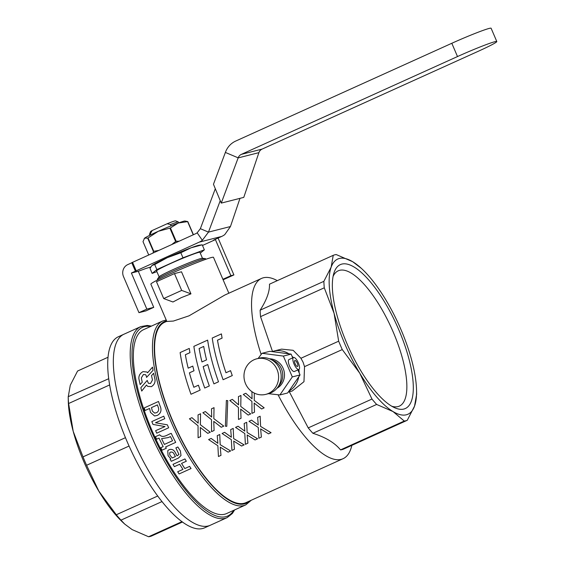 <?xml version="1.0" encoding="UTF-8"?>
<svg xmlns="http://www.w3.org/2000/svg" width="565" height="565" viewBox="0 0 565 565"><rect width="100%" height="100%" fill="white"/><g stroke="black" fill="none" stroke-linecap="round" stroke-linejoin="round"><path stroke-width="0.85" d="M288.92 391.121A21.618 20.326 -104.3 0 0 298.772 376.806M299.132 372.794A21.618 20.326 -104.3 0 0 298.885 369.461M361.303 268.311L352.652 261.694L336.246 254.568A90.407 30.348 65.7 0 0 333.237 255.331L331.154 267.16L323.872 281.335A90.407 30.348 65.7 0 0 324.282 287.804L334.077 313.321A85.167 28.589 65.7 0 0 344.756 343.774A85.167 28.589 65.7 0 0 359.714 373.133A85.167 28.589 65.7 0 0 393.042 411.567A85.167 28.589 65.7 0 0 414.548 406.108A85.167 28.589 65.7 0 0 416.553 390.394A85.167 28.589 65.7 0 0 411.624 359.947A85.167 28.589 65.7 0 0 385.987 300.128A85.167 28.589 65.7 0 0 361.303 268.311A85.167 28.589 65.7 0 0 352.652 261.694A85.167 28.589 65.7 0 0 331.154 267.16A85.167 28.589 65.7 0 0 334.077 313.321L338.668 341.182L300.933 358.267L303.108 362.271L304.528 366.643L303.977 381.686L292.211 391.029L288.298 392.025M398.897 330.017A78.952 26.506 -114.3 0 1 394.66 407.732A78.952 26.506 -114.3 0 1 346.804 343.252A78.952 26.506 -114.3 0 1 333.83 273.326A78.952 26.506 -114.3 0 1 398.897 330.017M391.87 406.277A74.234 24.924 65.7 0 0 399.406 406.094A74.234 24.924 65.7 0 0 393.289 332.241A74.234 24.924 65.7 0 0 338.195 270.833A74.234 24.924 65.7 0 0 333.082 276.377M228.86 293.214L213.485 257.329A34.062 1.914 156.8 0 0 170.934 273.608A34.062 1.914 156.8 0 0 150.862 284.174L166.837 321.457L173.406 321.054L189.028 315.828L224.806 295.05L261.503 278.439A98.924 33.208 65.7 0 0 261.15 354.453M181.238 297.656L172.961 301.993L163.702 298.56L156.484 281.73L174.472 273.587L181.506 271.8L190.956 293.849L181.238 297.656M140.734 326.627L123.869 334.254A104.822 35.185 65.7 0 0 132.507 438.539A104.822 35.185 65.7 0 0 210.3 525.245L204.678 527.788A104.822 35.185 65.7 0 1 126.885 441.081A104.822 35.185 65.7 0 1 118.247 336.804L123.869 334.254A104.822 35.185 65.7 0 0 132.507 438.539A104.822 35.185 65.7 0 0 210.3 525.245L227.165 517.611A104.822 35.185 -114.3 0 1 149.372 430.904A104.822 35.185 -114.3 0 1 140.734 326.627L147.246 325.44L151.427 326.097M338.668 341.182A90.407 30.348 65.7 0 0 340.427 345.385A90.407 30.348 65.7 0 0 342.263 349.565L359.714 373.133L371.968 399.052A90.407 30.348 65.7 0 0 376.636 404.441L393.042 411.567L404.257 421.045A90.407 30.348 65.7 0 0 407.273 420.282L414.548 406.108L416.631 394.278M221.409 333.887A98.946 33.215 65.7 0 0 222.073 338.117L217.483 340.194A98.946 33.215 65.7 0 0 225.965 372.745L230.555 370.668A98.924 33.208 65.7 0 0 232.286 375.57L223.104 379.722A98.946 33.215 65.7 0 1 212.228 338.04L221.423 333.901A98.924 33.208 65.7 0 0 222.087 338.131L217.497 340.208A98.924 33.208 65.7 0 0 225.972 372.738M207.772 364.545L203.188 366.621A98.924 33.208 65.7 0 0 209.333 385.959L204.735 388.028L209.333 385.959A98.946 33.215 65.7 0 1 203.174 366.614L207.765 364.538A98.946 33.215 65.7 0 0 213.916 383.875L218.514 381.799L213.916 383.875M207.652 340.13A98.924 33.208 65.7 0 0 218.514 381.799A98.946 33.215 65.7 0 1 207.638 340.116L193.866 346.352A98.946 33.215 65.7 0 0 204.735 388.028M200.151 390.111L190.984 394.25L200.151 390.111A98.924 33.208 65.7 0 1 198.435 385.21L198.421 385.203A98.946 33.215 65.7 0 0 200.144 390.111M190.984 394.25A98.946 33.215 65.7 0 1 180.122 352.574L189.275 348.428A98.924 33.208 65.7 0 0 189.953 352.673L185.362 354.749A98.924 33.208 65.7 0 0 188.194 368.161L192.778 366.092A98.924 33.208 65.7 0 0 194.007 370.774L189.416 372.851A98.924 33.208 65.7 0 0 193.844 387.279L198.421 385.203M166.774 321.308L164.528 322.325A98.924 33.208 65.7 0 0 172.678 420.741A98.924 33.208 65.7 0 0 246.1 502.575L343.075 458.688A98.924 33.208 65.7 0 0 351.847 445.361M277.302 280.643A98.924 33.208 65.7 0 0 261.503 278.439M153.08 370.287L146.554 377.406L153.08 370.287A100.888 33.872 65.7 0 1 152.536 367.151L152.522 367.144A100.916 33.879 65.7 0 0 153.066 370.28M145.664 374.75L143.432 374.496L141.342 377.907A100.888 33.872 65.7 0 0 142.246 382.208L140.127 384.581L142.246 382.208M140.127 384.581A100.916 33.879 65.7 0 1 138.856 378.578C138.722 375.555 140.12 373.239 143.051 371.622L146.992 372.024L147.585 372.78L152.522 367.144M147.204 380.422L148.362 383.282L150.523 383.487L152.472 379.97A100.916 33.879 65.7 0 1 151.512 375.612L153.652 373.267A100.888 33.872 65.7 0 0 154.98 379.306C155.403 382.449 154.203 384.899 151.371 386.651L147.656 386.361L146.476 385.019L141.716 391.065A100.916 33.879 65.7 0 1 140.862 387.682L147.204 380.422L148.383 383.296M147.656 386.361L151.371 386.651M146.483 385.026L141.716 391.065M158.497 401.468L159.86 405.437C161.943 409.851 161.11 413.177 157.374 415.402L154.535 415.967L150.488 412.372L149.577 408.453L145.085 410.494L144.209 407.93L158.497 401.468L159.867 405.444C161.95 409.858 161.124 413.177 157.381 415.402L154.535 415.967M162.593 321.047L143.482 329.699A100.888 33.872 65.7 0 0 151.794 430.064A100.888 33.872 65.7 0 0 226.671 513.521L245.782 504.87A100.888 33.872 -114.3 0 1 170.905 421.419A100.888 33.872 -114.3 0 1 162.593 321.047L166.223 320.016M163.758 416.186A100.888 33.872 65.7 0 0 164.775 418.693L155.516 422.761L167.36 424.831A100.888 33.872 65.7 0 0 168.667 427.783L156.745 433.178L168.667 427.783A100.916 33.879 65.7 0 1 167.353 424.838L155.509 422.761L164.775 418.693A100.916 33.879 65.7 0 1 163.751 416.186L151.83 421.582A100.916 33.879 65.7 0 0 152.981 424.428L165.022 426.568L155.622 430.664A100.916 33.879 65.7 0 0 156.738 433.186M163.186 446.647A100.916 33.879 65.7 0 1 159.005 438.108L156.611 439.196A100.916 33.879 65.7 0 1 155.453 436.689L159.662 434.782C162.911 438.708 167.685 434.429 171.23 433.355A100.888 33.872 65.7 0 0 175.687 442.388L165.623 446.943L166.301 448.264L162.056 450.185A100.916 33.879 65.7 0 1 160.792 447.727L163.179 446.64L160.792 447.72M170.058 459.161L170.8 458.837L168.08 455.651L167.734 450.757L169.09 449.684C171.972 448.751 174.154 449.959 175.637 453.3L177.043 455.842L178.964 454.507L175.87 447.89L177.855 446.986L180.405 450.976L180.991 455.56L178.441 458.06L171.301 461.287A100.916 33.879 65.7 0 1 170.058 459.161L170.8 458.822M175.87 447.89L177.855 447L180.405 450.983L180.998 455.552M177.685 471.782L182.961 469.402A100.916 33.879 65.7 0 1 179.677 464.253L174.408 466.634A100.916 33.879 65.7 0 1 173.003 464.345L184.932 458.935A100.888 33.872 65.7 0 0 186.33 461.231L181.549 463.406A100.888 33.872 65.7 0 0 184.833 468.54L189.614 466.372A100.888 33.872 65.7 0 0 191.048 468.533L179.119 473.943A100.916 33.879 65.7 0 1 177.685 471.782L182.954 469.388M278.065 394.773A98.924 33.208 65.7 0 0 343.075 458.688M254.236 400.359L254.328 393.099L254.236 400.359L264.173 407.831L261.644 408.982L254.151 403.071L254.497 412.21L251.962 413.361L251.912 401.411L243.275 394.434L245.803 393.289L252.061 398.791L251.912 391.651M232.335 399.384L238.585 404.893L238.437 396.623L240.958 395.479L240.768 406.454L250.712 413.926L248.176 415.077L240.69 409.166L241.029 418.305L238.501 419.456L238.444 407.506L229.807 400.529L232.342 399.377L238.592 404.886M226.374 400.465L227.73 400.663L226.777 426.335L225.379 426.187L226.374 400.465M213.761 421.349L214.093 430.495L211.564 431.646L211.515 419.696L202.877 412.711L205.399 411.574L211.663 417.076L211.501 408.813L214.036 407.662L213.831 418.637L223.775 426.116L221.247 427.267L213.754 421.356L214.093 430.502M191.938 417.662L198.188 423.171L198.04 414.901L200.561 413.764L200.37 424.732L210.3 432.218L207.779 433.355L200.285 427.451L200.631 436.59L198.096 437.741L198.047 425.784L189.409 418.806L191.945 417.662L198.195 423.171M200.561 413.764L200.363 424.739L210.3 432.218M260.642 428.87L261.376 437.084L258.848 438.228L258.262 427.451L249.01 421.285L251.538 420.134L258.276 425.042L257.64 417.373L260.168 416.228L260.585 426.391L271.059 432.691L268.53 433.849L260.642 428.877L261.376 437.084M247.173 434.958L247.915 443.165L245.387 444.323L244.8 433.546L235.541 427.38L238.07 426.229L244.807 431.137L244.172 423.475L246.7 422.323L247.117 432.486L257.591 438.786L255.062 439.944L247.173 434.972L247.908 443.179M233.705 441.053L234.447 449.26L231.918 450.418L231.332 439.641L222.073 433.475L224.609 432.324L231.346 437.225L230.704 429.57L233.232 428.418L233.649 438.581L244.122 444.881L241.594 446.039L233.705 441.067L234.44 449.274M208.612 439.57L211.133 438.426L217.871 443.334L217.235 435.664L219.764 434.513L220.18 444.676L230.654 450.976L228.133 452.134L220.237 447.162L220.979 455.355L218.45 456.513L217.864 445.736L208.612 439.57L211.141 438.419L217.878 443.32M272.485 351.458L260.543 316.647L324.282 287.804M323.872 281.335L260.133 310.185A90.407 30.348 65.7 0 0 260.543 316.647M260.133 310.185C266.673 300.015 269.795 291.342 269.491 284.181L333.237 255.331M371.968 399.052L308.222 427.903L289.562 392.223M404.257 421.045L340.518 449.895A90.407 30.348 65.7 0 0 343.527 449.126L407.273 420.282M340.518 449.895C334.812 442.84 325.602 437.303 312.897 433.284L376.636 404.441M308.222 427.903A90.407 30.348 65.7 0 0 312.897 433.284M304.528 366.643L342.263 349.565M288.934 353.824A21.618 20.326 -104.3 0 0 273.396 351.197L281.561 349.128L293.157 350.314L300.933 358.267M163.702 298.56L181.69 290.424L174.472 273.587M190.956 293.849L181.69 290.424M293.348 357.589A21.618 20.326 -104.3 0 0 292.056 356.261M273.396 351.197A21.618 20.326 -104.3 0 0 272.005 351.614M142.232 382.201A100.916 33.879 65.7 0 1 141.335 377.893L143.418 374.482L145.643 374.736L146.208 375.711A100.916 33.879 65.7 0 0 146.547 377.392M147.006 372.038L147.578 372.78M153.645 373.253A100.916 33.879 65.7 0 0 154.965 379.299C155.389 382.441 154.189 384.892 151.356 386.644M173.003 464.345L184.932 458.935M184.924 458.95A100.916 33.879 65.7 0 0 186.33 461.238M181.549 463.406A100.916 33.879 65.7 0 0 184.833 468.555L184.833 468.54M184.833 468.555L189.614 466.372A100.916 33.879 65.7 0 0 191.041 468.547M167.734 450.757L169.083 449.691C171.965 448.758 174.147 449.966 175.63 453.307L177.043 455.842M177.036 455.849L178.957 454.514M174.281 454.521A100.916 33.879 65.7 0 0 175.433 456.541L172.268 457.968L169.846 455.086L169.67 452.819L170.369 452.198C172.212 451.696 173.519 452.473 174.281 454.521M175.425 456.534L172.276 457.961L169.853 455.072L169.67 452.819M149.577 408.453L145.078 410.487M156.745 412.627L154.697 413.107L152.381 411.115L151.455 407.605L157.416 404.907L158.235 407.266C159.153 409.583 158.659 411.369 156.745 412.627M154.697 413.107L152.388 411.122L151.462 407.605L157.416 404.914M175.68 442.395L175.687 442.388A100.916 33.879 65.7 0 1 171.223 433.355L171.23 433.355C167.678 434.436 162.904 438.715 159.655 434.789L159.662 434.782M165.623 446.943L166.301 448.264M155.453 436.689L159.655 434.789M164.394 444.422A100.916 33.879 65.7 0 1 161.569 438.652L168.186 437.585L170.496 436.597A100.916 33.879 65.7 0 0 172.544 440.742L164.394 444.422L172.537 440.735M161.583 438.659A100.888 33.872 65.7 0 0 164.401 444.422M220.237 447.162L220.979 455.369M217.235 435.664L219.764 434.513L220.18 444.69L230.654 450.976M222.073 433.475L224.609 432.324M224.602 432.331L231.339 437.239M230.704 429.57L233.232 428.418L233.649 438.595L244.122 444.895M235.541 427.38L238.07 426.229L244.807 431.144M244.172 423.475L246.7 422.323L247.117 432.486M247.11 432.5L257.591 438.8M249.01 421.285L251.538 420.134L258.276 425.05M257.64 417.38L260.168 416.228M260.161 416.236L260.578 426.406L271.052 432.705M200.285 427.451L200.624 436.597M205.399 411.574L211.656 417.083M214.029 407.669L213.831 418.644L223.768 426.123M226.77 426.342L227.73 400.663L226.367 400.465M240.69 409.166L241.022 418.312M240.958 395.479L240.761 406.454L250.712 413.926M254.151 403.071L254.49 412.217M245.803 393.289L252.054 398.798M264.166 407.838L254.229 400.366M230.555 370.668L230.569 370.668A98.946 33.215 65.7 0 0 232.272 375.57L223.104 379.722M199.12 348.506A98.946 33.215 65.7 0 0 201.959 361.939L206.55 359.856A98.946 33.215 65.7 0 1 203.711 346.43L199.134 348.52A98.924 33.208 65.7 0 0 201.966 361.932M199.134 348.52L203.711 346.444M189.275 348.428L189.289 348.443A98.946 33.215 65.7 0 0 189.939 352.659L185.362 354.749A98.946 33.215 65.7 0 0 188.187 368.168M192.778 366.092L192.785 366.099A98.946 33.215 65.7 0 0 193.993 370.767L189.416 372.851M189.402 372.844A98.946 33.215 65.7 0 0 193.83 387.286M125.451 437.677L82.999 456.887A90.407 30.348 65.7 0 0 86.593 465.27L129.06 446.046M82.999 456.887L73.21 431.37A85.167 28.589 65.7 0 0 98.847 491.19L86.593 465.27M108.664 378.734L68.196 396.701L68.287 400.917A85.167 28.589 65.7 0 0 73.21 431.37L68.612 403.509L109.596 384.963M107.964 357.278L77.567 371.036L70.286 385.21L68.203 397.04A90.407 30.348 65.7 0 0 68.612 403.509M182.001 521.629L148.588 536.75A90.407 30.348 65.7 0 0 151.604 535.987L182.509 521.996M148.588 536.75L132.182 529.624L124.773 524.143L120.967 520.146L162.035 501.558M157.755 495.999L116.298 514.757L98.847 491.19A85.167 28.589 65.7 0 0 123.53 523.006L124.773 524.143M116.298 514.757A90.407 30.348 65.7 0 0 120.967 520.146M178.752 222.864L178.378 221.996A15.721 0.883 156.8 0 0 178.335 221.96L175.588 220.866A13.624 0.763 156.8 0 0 167.12 223.761L152.176 230.52A13.624 0.763 156.8 0 0 150.58 231.579L149.478 234.327A15.721 0.883 156.8 0 0 149.478 234.383L149.852 235.252M152.176 230.52L150.41 233.613A15.721 0.883 156.8 0 0 149.478 234.327M150.41 233.613L150.89 234.736M171.718 255.712A17.035 0.953 -23.2 0 1 178.484 252.809M178.335 221.96A15.721 0.883 156.8 0 0 170.524 224.517L167.12 223.761M171.089 225.831L170.524 224.517M205.773 259.307L205.512 258.692A26.202 1.469 156.8 0 0 205.342 258.608A26.202 1.469 156.8 0 0 204.036 258.805A26.202 1.469 156.8 0 0 178.067 268.862A26.202 1.469 156.8 0 0 157.402 279.152A26.202 1.469 156.8 0 0 157.338 279.336L157.607 279.95M205.342 258.608L202.355 258.262A23.582 1.328 156.8 0 0 201.175 258.438A23.582 1.328 156.8 0 0 177.813 267.485A23.582 1.328 156.8 0 0 159.21 276.751L157.402 279.152M202.482 258.276L199.932 252.322A23.582 1.328 156.8 0 0 198.597 252.428A23.582 1.328 156.8 0 0 174.19 261.934A23.582 1.328 156.8 0 0 156.576 270.903L159.125 276.857M200.285 253.141L204.361 249.829L182.975 257.774L156.872 269.562L152.147 273.396L150 268.382L152.006 265.409A26.202 1.469 156.8 0 0 151.992 265.423M151.936 265.465L154.725 264.547L167.346 257.654A26.202 1.469 156.8 0 0 152.006 265.409L152.006 265.409M191.09 247.788A26.202 1.469 156.8 0 0 167.346 257.654L180.828 252.76L191.09 247.788L202.206 244.815L199.106 245.224A26.202 1.469 156.8 0 0 191.09 247.788M152.147 273.396L156.893 271.638M156.872 269.562L154.725 264.547M182.975 257.774L180.828 252.76M204.361 249.829L202.206 244.815M131.793 262.781L127.789 264.589A9.195 8.652 75.8 0 0 123.509 276.603L138.962 312.664L146.836 309.104L153.744 307.346L138.291 271.285L146.229 268.354A34.062 1.914 156.8 0 0 150.693 266.977M131.829 262.676L195.61 233.726A9.174 8.623 -104.2 0 0 197.164 232.808L200.363 228.684L215.307 188.717M146.836 309.104L131.391 273.008L199.219 242.145A18.341 17.254 -104.2 0 0 202.327 240.302L208.478 232.116L230.456 226.537L224.778 234.602A18.341 17.254 75.8 0 1 221.671 236.445L213.69 240.054L215.413 239.617L230.88 275.692L222.9 279.301M230.456 226.537L239.977 198.35M200.363 228.684L208.478 232.116L220.237 200.667M202.327 240.302L197.164 232.808M138.962 312.664L145.876 310.912L153.744 307.346M218.09 238.063A9.174 3.079 -114.3 0 1 218.436 238.854L233.903 274.922L223.111 279.802M233.903 274.922L230.88 275.692M496.805 41.528A31.471 1.766 -23.2 0 0 457.502 56.556L451.816 43.279A31.471 1.766 -23.2 0 1 491.112 28.25L496.805 41.528A31.471 1.766 -23.2 0 1 478.251 51.288L262.103 149.096A6.526 6.137 -104.2 0 0 258.918 152.578L243.776 197.383L221.247 203.103L238.148 157.91L258.897 152.642M451.816 43.279L235.669 141.088A20.99 19.74 -104.2 0 0 225.371 152.43L213.464 184.268L221.247 203.103M457.502 56.556L241.361 154.365A6.526 6.137 -104.2 0 0 238.176 157.84L238.148 157.91M238.176 157.84L225.371 152.43M193.421 234.722L187.785 221.572L184.974 221.028A22.275 1.25 156.8 0 0 178.279 223.034L170.439 227.928L176.167 241.29L179.105 241.198M176.167 241.29A25.552 1.434 156.8 0 0 175.63 241.509L169.903 228.147L158.228 231.318L148.044 237.957L153.772 251.319L158.744 250.408M171.795 244.504L175.63 241.509M153.772 251.319A25.552 1.434 156.8 0 0 153.412 251.503L147.684 238.14L144.598 238.155L143.001 241.636L148.708 254.949M153.037 252.993L153.412 251.503M187.785 221.572A25.552 1.434 156.8 0 0 187.615 221.614L178.279 223.034A22.275 1.25 156.8 0 0 158.228 231.318A22.275 1.25 156.8 0 0 144.598 238.155A22.275 1.25 156.8 0 0 144.223 238.494A22.275 1.25 156.8 0 0 144.195 238.543M193.258 234.793L187.615 221.614M170.439 227.928A25.552 1.434 156.8 0 0 169.903 228.147M148.044 237.957A25.552 1.434 156.8 0 0 147.684 238.14M295.121 363.761A3.277 1.102 -114.3 0 1 294.852 360.498A3.277 1.102 -114.3 0 1 297.282 363.21A3.277 1.102 -114.3 0 1 297.55 366.473A3.277 1.102 -114.3 0 1 295.121 363.761M298.362 362.935A6.554 2.196 -114.3 0 1 298.899 369.454A6.554 2.196 -114.3 0 1 294.04 364.037A6.554 2.196 -114.3 0 1 293.503 357.518A6.554 2.196 -114.3 0 1 298.362 362.935M298.899 369.454L294.4 371.488A6.554 2.196 -114.3 0 1 289.541 366.071A6.554 2.196 -114.3 0 1 289.005 359.552L293.503 357.518M258.12 358.464L262.054 353.295L283.383 356.084L292.303 376.911L279.887 394.956L268.481 393.685M276.949 388.317A15.721 14.782 -104.3 0 0 283.976 370.817A15.721 14.782 -104.3 0 0 269.441 358.796M292.741 357.864L291.13 354.114L269.809 351.324L262.054 353.295M279.887 394.956L287.634 392.986L300.05 374.948L297.896 369.913M278.439 386.269A15.721 14.782 -104.3 0 0 271.737 359.884M291.13 354.114L283.383 356.084M300.05 374.948L292.303 376.911M244.285 379.525A18.341 17.247 75.7 0 1 256.771 358.803A18.341 17.247 75.7 0 1 278.291 373.642A18.341 17.247 75.7 0 1 265.804 394.363A18.341 17.247 75.7 0 1 244.285 379.525M256.771 358.803L259.363 358.146A18.341 17.247 75.7 0 1 280.883 372.978A18.341 17.247 75.7 0 1 268.396 393.699L265.804 394.363M166.626 320.955A99.574 33.427 65.7 0 0 172.466 420.798A99.574 33.427 65.7 0 0 249.589 500.993M150.558 326.492A103.508 34.748 65.7 0 0 150.926 430.29A103.508 34.748 65.7 0 0 233.748 510.322M215.413 239.617L202.489 245.464L215.413 239.617M199.219 242.145L221.671 236.445M131.391 273.008L138.305 271.257M132.521 262.273L136.13 270.692M131.384 273.043L138.291 271.285M241.361 154.365L262.103 149.096M416.553 390.394L416.638 394.61M227.165 517.611L232.349 513.5L234.616 509.927M245.782 504.87L251.319 500.209M135.36 271.101L131.751 262.683"/></g></svg>
